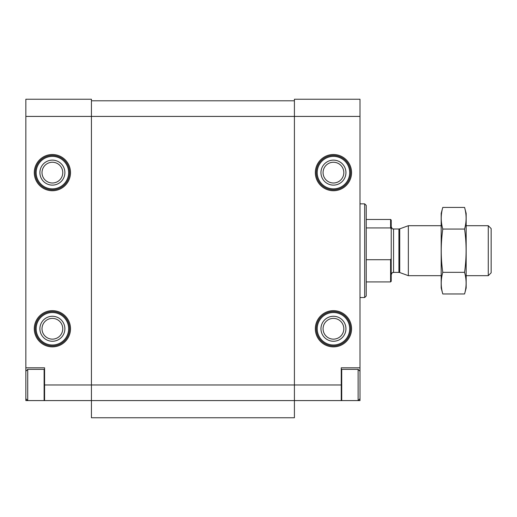<?xml version="1.0" encoding="UTF-8"?>
<svg xmlns="http://www.w3.org/2000/svg" width="517" height="517" viewBox="0 0 517 517"><rect width="100%" height="100%" fill="white"/><g stroke="black" fill="none" stroke-linecap="round" stroke-linejoin="round"><path stroke-width="0.78" d="M25.85 367.8L44.585 367.8L44.585 400.591L25.85 400.591L25.85 116.409L91.431 116.409L91.431 400.591L341.724 400.591L341.724 369.358L358.119 369.358L358.119 400.591L359.994 400.591L359.994 367.8L341.252 367.8L341.252 400.591M44.585 384.971L294.412 384.971L294.412 116.409L359.994 116.409L359.994 99.238L294.412 99.238L294.412 116.409L91.431 116.409L91.431 99.238L25.85 99.238L25.85 116.409M44.585 400.591L91.431 400.591L91.431 417.762L294.412 417.762L294.412 384.971L341.252 384.971M42.013 172.62A10.379 10.379 0 0 0 57.581 181.609A10.379 10.379 0 0 0 57.581 163.637A10.379 10.379 0 0 0 42.013 172.62M42.013 328.76A10.379 10.379 0 0 0 57.581 337.75A10.379 10.379 0 0 0 57.581 319.777A10.379 10.379 0 0 0 42.013 328.76M323.067 172.62A10.379 10.379 0 0 0 338.635 181.609A10.379 10.379 0 0 0 338.635 163.637A10.379 10.379 0 0 0 323.067 172.62M323.067 328.76A10.379 10.379 0 0 0 338.635 337.75A10.379 10.379 0 0 0 338.635 319.777A10.379 10.379 0 0 0 323.067 328.76M359.994 116.409L359.994 367.8M91.431 100.796L294.412 100.796M364.679 203.853L364.679 297.534L366.236 295.976L366.236 205.411L364.679 203.853L359.994 203.853M320.954 328.76A12.492 12.492 0 0 0 339.695 339.579A12.492 12.492 0 0 0 339.695 317.949A12.492 12.492 0 0 0 320.954 328.76M316.275 328.76A17.177 17.177 0 0 0 342.034 343.637A17.177 17.177 0 0 0 342.034 313.89A17.177 17.177 0 0 0 316.275 328.76A17.177 17.177 0 0 0 342.034 343.637A17.177 17.177 0 0 0 342.034 313.89A17.177 17.177 0 0 0 316.275 328.76M320.954 172.62A12.492 12.492 0 0 0 339.695 183.438A12.492 12.492 0 0 0 339.695 161.802A12.492 12.492 0 0 0 320.954 172.62M316.275 172.62A17.177 17.177 0 0 0 342.034 187.497A17.177 17.177 0 0 0 342.034 157.75A17.177 17.177 0 0 0 316.275 172.62A17.177 17.177 0 0 0 342.034 187.497A17.177 17.177 0 0 0 342.034 157.75A17.177 17.177 0 0 0 316.275 172.62M39.899 328.76A12.492 12.492 0 0 0 58.641 339.579A12.492 12.492 0 0 0 58.641 317.949A12.492 12.492 0 0 0 39.899 328.76M35.221 328.76A17.177 17.177 0 0 0 60.98 343.637A17.177 17.177 0 0 0 60.98 313.89A17.177 17.177 0 0 0 35.221 328.76A17.177 17.177 0 0 0 60.98 343.637A17.177 17.177 0 0 0 60.98 313.89A17.177 17.177 0 0 0 35.221 328.76M39.899 172.62A12.492 12.492 0 0 0 58.641 183.438A12.492 12.492 0 0 0 58.641 161.802A12.492 12.492 0 0 0 39.899 172.62M35.221 172.62A17.177 17.177 0 0 0 60.98 187.497A17.177 17.177 0 0 0 60.98 157.75A17.177 17.177 0 0 0 35.221 172.62A17.177 17.177 0 0 0 60.98 187.497A17.177 17.177 0 0 0 60.98 157.75A17.177 17.177 0 0 0 35.221 172.62M44.585 400.119L44.119 400.591L44.119 369.358L27.724 369.358L27.724 400.591L25.85 398.717M391.22 258.532L390.594 259.715L390.594 281.92L391.22 281.3L391.22 220.087L390.594 219.467L366.236 219.467M391.22 229.109L390.594 227.932L390.594 219.467M390.594 259.715L366.236 259.715M390.594 227.932L366.236 227.932M488.274 225.709L488.274 275.677L491.15 272.802L491.15 228.585L488.274 225.709L466.166 225.709M441.182 275.677L408.346 275.677L408.346 225.709L441.182 225.709M442.778 207.42L441.182 213.372L441.182 288.008L442.778 293.966C440.736 286.754 440.736 279.542 442.778 272.33C440.736 258.086 440.736 243.669 442.778 229.057C440.736 221.845 440.736 214.633 442.778 207.42L464.57 207.42C466.618 214.633 466.618 221.845 464.57 229.057C466.612 243.294 466.612 257.718 464.57 272.33C466.618 279.542 466.618 286.754 464.57 293.966L442.778 293.966M442.778 229.057L464.57 229.057M442.778 272.33L464.57 272.33M464.57 207.42L466.166 213.372L466.166 288.008L464.57 293.966M34.284 172.62A18.114 18.114 0 0 0 61.452 188.311A18.114 18.114 0 0 0 61.452 156.935A18.114 18.114 0 0 0 34.284 172.62M34.284 328.76A18.114 18.114 0 0 0 61.452 344.451A18.114 18.114 0 0 0 61.452 313.076A18.114 18.114 0 0 0 34.284 328.76M315.338 172.62A18.114 18.114 0 0 0 342.506 188.311A18.114 18.114 0 0 0 342.506 156.935A18.114 18.114 0 0 0 315.338 172.62M315.338 328.76A18.114 18.114 0 0 0 342.506 344.451A18.114 18.114 0 0 0 342.506 313.076A18.114 18.114 0 0 0 315.338 328.76M317.212 328.76A16.24 16.24 0 0 0 341.569 342.829A16.24 16.24 0 0 0 341.569 314.698A16.24 16.24 0 0 0 317.212 328.76M317.212 172.62A16.24 16.24 0 0 0 341.569 186.689A16.24 16.24 0 0 0 341.569 158.557A16.24 16.24 0 0 0 317.212 172.62M36.158 328.76A16.24 16.24 0 0 0 60.515 342.829A16.24 16.24 0 0 0 60.515 314.698A16.24 16.24 0 0 0 36.158 328.76M36.158 172.62A16.24 16.24 0 0 0 60.515 186.689A16.24 16.24 0 0 0 60.515 158.557A16.24 16.24 0 0 0 36.158 172.62M399.725 228.85L398.924 228.992L398.924 272.394L399.725 272.537L399.725 228.85L408.346 225.709M398.924 272.394L393.56 272.394L393.56 228.992C392.978 228.443 392.707 230.207 391.22 226.646M364.679 297.534L359.994 297.534M359.994 371.232L358.119 369.358M359.994 398.717L358.119 400.591L341.724 400.591L341.252 400.119M341.252 369.829L341.724 369.358M44.585 369.829L44.119 369.358M25.85 371.232L27.724 369.358M390.594 281.92L366.236 281.92M488.274 275.677L466.166 275.677M399.725 272.537L408.346 275.677M398.924 228.992L393.56 228.992M393.56 272.394C392.978 272.944 392.707 271.179 391.22 274.74"/></g></svg>
